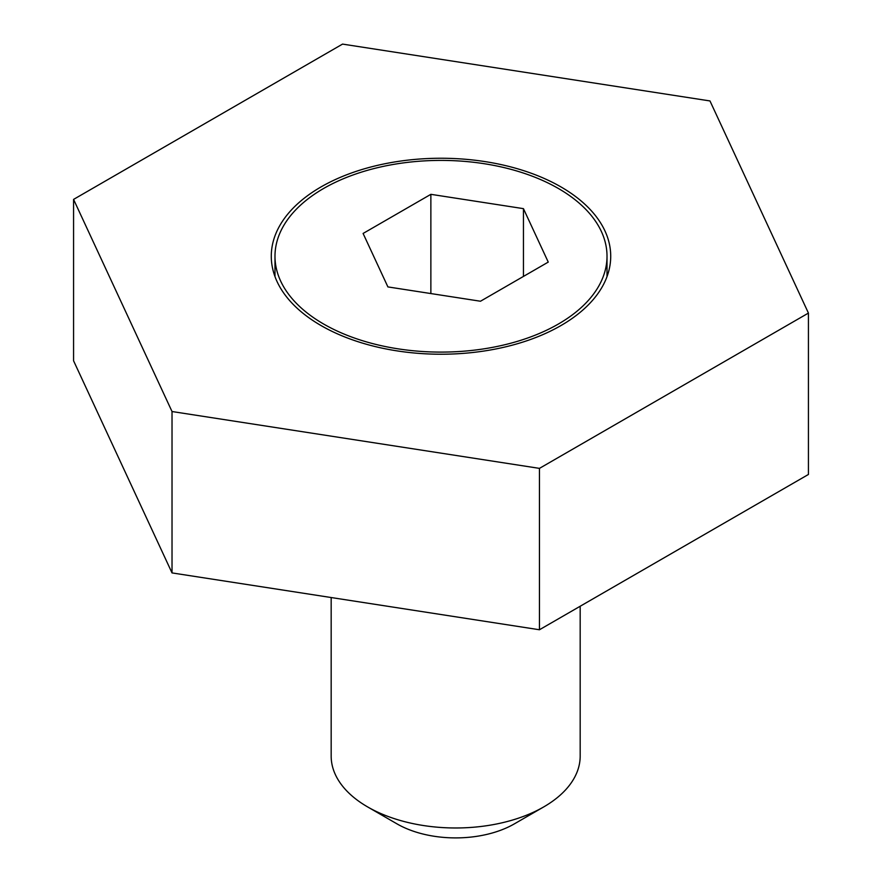 <?xml version="1.0" encoding="UTF-8"?>
<svg xmlns="http://www.w3.org/2000/svg" width="882" height="882" viewBox="0 0 882 882"><rect width="100%" height="100%" fill="white"/><g stroke="black" fill="none" stroke-linecap="round" stroke-linejoin="round"><path stroke-width="1.32" d="M320.993 325.524A169.719 97.99 180 0 1 271.281 256.232A169.719 97.99 180 0 1 376.052 165.706A169.719 97.99 180 0 1 561.007 186.951A169.719 97.99 180 0 1 610.719 256.232A169.719 97.99 180 0 1 505.948 346.769A169.719 97.99 180 0 1 320.993 325.524M73.57 199.398L172.023 411.53L539.453 468.375L808.43 313.077L709.977 100.945L342.547 44.1L73.57 199.398L73.57 360.782L172.023 572.914L539.453 629.759L808.43 474.461L808.43 313.077M172.023 411.53L172.023 572.914M539.453 468.375L539.453 629.759M543.72 806.92L514.371 823.865A83.007 47.926 180 0 1 396.977 823.865L367.629 806.92A124.505 71.883 0 0 0 543.72 806.92A124.505 71.883 0 0 0 580.18 756.094L580.18 606.243M323.617 324.025A166.014 95.851 0 0 0 504.526 344.807A166.014 95.851 0 0 0 607.014 256.254A166.014 95.851 0 0 0 558.383 188.483A166.014 95.851 0 0 0 377.474 167.701A166.014 95.851 0 0 0 274.986 256.254A166.014 95.851 0 0 0 323.617 324.025M387.904 286.915L480.481 301.236L548.251 262.097L523.445 208.648L430.868 194.327L363.097 233.454L387.904 286.915M331.169 597.533L331.169 756.094A124.505 71.883 0 0 0 367.629 806.92L396.977 823.865M430.868 293.552L430.868 194.327M523.445 276.43L523.445 208.648M607.014 276.617L607.014 256.254M274.986 276.617L274.986 256.254"/></g></svg>

